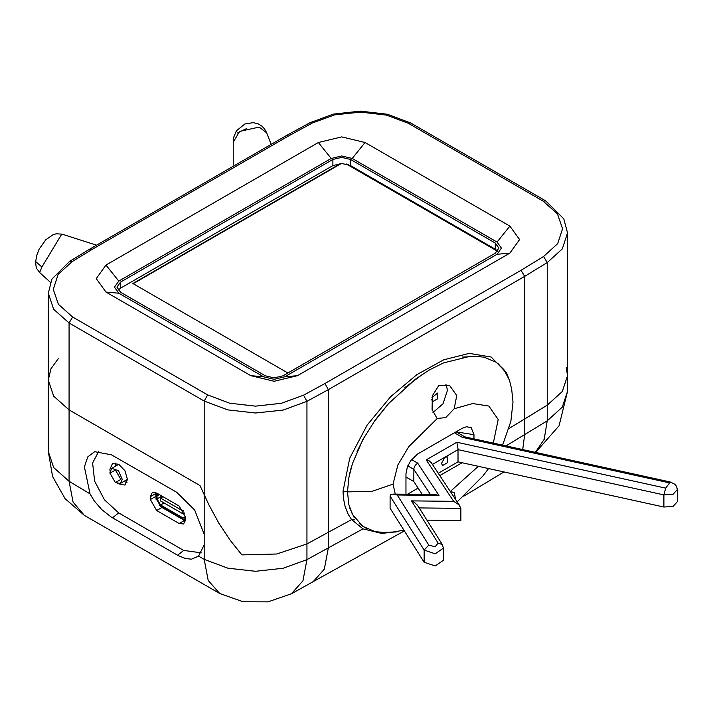 <?xml version="1.0" encoding="UTF-8"?>
<svg xmlns="http://www.w3.org/2000/svg" width="713" height="713" viewBox="0 0 713 713"><rect width="100%" height="100%" fill="white"/><g stroke="black" fill="none" stroke-linecap="round" stroke-linejoin="round"><path stroke-width="1.07" d="M287.865 372.97L132.885 283.498L340.743 163.491M347.677 164.355L497.389 250.789M346.349 163.99L497.629 251.333M133.233 283.694L341.474 163.473M115.408 482.576L120.461 483.414L122.262 479.43L118.465 470.678L111.763 468.352L109.962 472.327L109.962 473.138L115.408 470.001L120.853 479.43L115.408 482.576L109.962 473.138M185.469 519.795L183.054 519.198L160.568 506.212L155.995 498.298L156.691 493.066M185.469 518.262L183.054 517.986L160.568 505L157.047 498.913L157.047 496.07L158.01 493.833M160.568 500.936L160.568 498.102L183.054 511.087L183.054 513.921L160.568 500.936M162.983 496.703L160.568 498.102M183.624 510.758L183.054 511.087M184.676 512.986L183.054 513.921M35.659 261.493L41.871 267.063L61.781 234.096L56.256 233.739L53.012 234.711L45.846 239.773L39.144 249.158L36.684 255.441L35.65 261.724L36.006 266.02L36.924 268.783L39.625 272.473L41.871 267.063M239.657 131.397L259.193 127.128L266.724 132.885L264.434 128.75L261.867 126.085L258.489 123.964L253.302 122.591L244.907 123.964L236.466 130.764L233.9 136.851L233.249 142.128L239.657 131.397M497.745 251.19L495.277 249.167L350.493 165.568L341.705 163.473L332.918 165.568L120.586 288.159L118.117 290.191M349.833 508.155L354.129 517.38M58.439 358.407L50.864 368.862L48.279 380.1L53.671 396.17L69.063 409.913L199.961 485.58L208.802 504.733L218.936 523.28L230.076 540.169L241.912 554.928L276.724 553.965L306.973 543.966L351.634 519.563L354.388 519.884M397.159 531.738L381.615 533.404L363.024 528.877L351.634 519.563L348.158 514.198L345.047 506.364L343.434 498.093L343.051 491.212L349.735 458.183L367.133 425.144L390.635 396.686L416.882 374.583L443.718 359.771L469.225 353.381L491.195 357.026L506.355 372.551L509.43 380.305M506.185 372.952L498.146 363.648M479.804 356.384L462.479 357.079M423.834 373.38L404.895 387.605M388.621 403.549L373.345 422.684M364.503 436.695L356.919 451.81M351.099 468.031L349.388 474.947M535.632 452.416L559.063 425.75L567.512 391.277L562.254 407.159L547.21 420.804L524.652 434.609L524.652 418.994L509.029 428.513L547.21 405.18L562.254 391.535L567.512 375.653L566.229 367.694M495.277 253.222L282.945 375.813L274.157 377.917L265.37 375.813L120.586 292.223L116.95 287.143L120.586 282.072L332.918 159.48L341.705 157.386L350.493 159.48L495.277 243.08L498.922 248.151L495.277 253.222M118.83 281.056L105.987 265.084L318.319 142.493L331.162 158.473L341.705 155.951L352.249 158.473L497.041 242.064L501.399 248.151L497.041 254.238L284.701 376.829L274.157 379.343L263.614 376.829L118.83 293.23L114.463 287.143L118.83 281.056L331.162 158.473M352.249 158.473L365.092 142.493L341.705 136.896L318.319 142.493M365.092 142.493L509.884 226.083L497.041 242.064M497.041 254.238L509.884 253.088L519.563 239.586L509.884 226.083M509.884 253.088L297.544 375.68L284.701 376.829M263.614 376.829L250.771 375.68L274.157 381.268L297.544 375.68M250.771 375.68L105.987 292.089L118.83 293.23M105.987 265.084L96.3 278.587L105.987 292.089M359.245 523.502L366.847 528.752M378.915 532.388L395.662 531.996M363.024 528.877L306.973 559.589L306.973 401.33L328.354 389.69L524.652 276.35L547.21 262.544L547.21 405.18L524.652 418.994L524.652 276.35L521.043 270.325L324.95 383.541L303.56 395.18L281.359 403.326L255.512 406.125L229.711 403.184L207.635 394.931L72.646 316.991L58.341 304.246L53.252 289.353L58.101 274.425L72.2 261.609L69.607 261.43L51.915 279.113L48.279 293.221L48.279 380.1L53.671 396.17L69.063 409.913L199.961 485.58L208.802 504.733L218.936 523.28L230.076 540.169L241.912 554.928L276.724 553.965L306.973 543.966L351.634 519.563M535.338 452.345L544.153 439.279L547.21 420.804L547.21 405.18L562.254 391.535L567.512 375.653L567.512 391.277M156.655 510.499L150.327 499.546L150.327 496.703L152.181 492.612L156.655 493.048L179.15 506.034L185.469 516.996L185.469 519.83L183.624 523.93L179.15 523.485L156.655 510.499L161.931 507.46L185.398 520.918M155.675 492.576L156.183 499.884M159.284 505.267L161.931 507.46M115.711 463.12L115.185 466.373M123.884 481.435L126.967 482.603M110.052 471.159L109.918 469.314L112.494 463.628L118.706 464.243L124.918 470.794L127.484 479.457L124.918 485.143L117.164 483.485M89.998 493.806L69.063 481.293L73.047 502.086L84.419 515.374L219.684 593.466L208.223 580.462L204.194 559.313L198.535 556.176L204.194 544.839L204.194 534.295L194.667 509.982L176.601 492.264L111.433 454.787L94.669 451.65L87.77 456.881L84.375 466.863L89.998 493.806L94.169 500.856L101.763 509.626L111.335 517.13L178.624 555.775L185.523 558.564L191.494 559.188L198.535 556.176M48.279 293.221L53.671 309.29L69.063 323.034L69.063 481.293L53.671 467.55L48.279 451.481L52.628 476.569L65.159 498.726L84.419 515.374M201.333 552.842L183.713 550.472L118.706 512.932L104.419 499.831L94.686 481.186L92.637 462.969L98.902 450.981M204.194 544.839L204.194 559.313L227.839 568.163L255.486 571.309L283.186 568.306L306.973 559.589L302.936 580.81L291.474 593.751L404.351 530.935M441.516 463.272L445.028 457.185L447.514 456.935L447.514 462.675L442.541 465.544L441.516 463.272M432.47 464.43L458.049 449.662L663.874 494.884L665.639 488.147L456.81 442.265L458.013 448.682L458.049 461.837L438.299 473.236M397.221 495.018L391.998 494.154L390.671 494.76L390.082 496.132L424.119 550.106L428.789 545.071L397.221 495.018L439.074 495.437L417.666 463.076L415.26 465.348L413.914 468.396L413.816 481.533L405.973 477.006M677.35 489.528L677.35 501.702L673.054 506.426L663.874 507.059L663.874 494.884L673.054 494.252L677.35 489.528L676.557 486.355L674.926 484.287L670.247 481.988L464.6 436.802L462.274 437.327L454.431 432.8M422.301 494.359L413.816 481.533M663.874 507.059L458.049 461.837M460.099 506.185L431.392 462.79L429.253 460.901L426.222 459.93L453.611 501.328L458.762 504.608L460.883 508.324L460.883 520.499L426.971 520.16M424.119 562.281L424.119 550.106L435.18 553.796L443.397 548.145L443.397 560.32L435.18 565.97L424.119 562.281L390.082 508.307L390.082 496.132M453.611 501.328L411.508 500.9L414.814 502.718L417.675 505.437L442.327 544.518L438.13 543.11L435.153 546.782L428.789 545.071M439.074 495.437L434.877 494.483L393.095 494.064M405.973 494.189L405.973 473.887L407.257 467.158L410.652 460.696L417.666 454.021L462.274 428.263L466.569 426.704L471.186 427.747L473.967 434.627L473.967 438.86M462.077 462.728L439.841 475.562M418.148 488.084L407.551 494.207M457.265 431.16L457.336 432.515M431.998 397.453L437.666 393.015L437.666 398.745L432.702 401.615L431.686 399.735M450.509 491.685L454.27 492.38L455.643 499.448M456.775 395.572L454.226 408.754L445.723 417.604L437.033 418.469L432.123 409.538L432.336 395.777L438.95 385.323L449.751 385.635L456.775 395.572M432.925 412.577L443.04 403.71L447.488 390.216L445.928 384.191M502.549 445.144L510.882 421.41L512.986 401.927L511.702 389.146L509.403 380.154L503.859 369.468L496.471 362.409L484.011 357.106L470.812 356.108L443.513 362.899L429.698 369.797L415.893 378.844L388.594 403.576L375.394 419.814L362.944 439.502L352.4 463.753L348.844 477.701L347.498 491.89L348.844 504.528L352.4 514.367L362.944 526.444L375.394 531.755L388.594 532.754L403.897 530.222M157.047 496.07L159.471 494.67M160.568 505L164.079 502.968M183.054 517.986L185.46 516.595M157.047 498.913L161.931 496.096M246.555 128.643L237.26 133.055M395.287 494.082L393.015 484.118L371.963 491.346L347.498 491.89L343.051 491.212M72.646 316.991L69.063 323.034L204.194 401.054L227.839 409.904L255.486 413.05L283.186 410.046L306.973 401.33L303.56 395.18M207.635 394.931L204.194 401.054L204.194 534.295M324.95 383.541L328.354 389.69L328.354 547.949L324.317 569.17L312.855 582.111M69.607 261.43L89.776 249.087L92.369 249.265L288.462 136.049L312.374 123.028L334.584 114.891L360.43 112.084L386.232 115.025L408.308 123.287L410.715 122.992L545.712 200.932L543.154 201.137L557.45 213.882L562.548 228.775L557.691 243.703L543.591 256.52L547.21 262.544L562.254 248.899L567.512 233.017L567.512 375.653M495.277 243.08L495.277 249.167M350.493 159.48L350.493 165.568M332.918 159.48L332.918 165.568M120.586 282.072L120.586 288.159M312.374 123.028L310.003 122.725L286.082 135.746L288.462 136.049M543.591 256.52L521.043 270.325M408.308 123.287L543.154 201.137M72.2 261.609L92.369 249.265M506.087 445.919L524.652 434.609L522.745 449.582M150.327 499.546L155.603 496.498M150.327 496.703L155.603 493.663M179.15 523.485L184.417 520.445M177.626 555.231L183.713 550.472M112.458 517.807L118.706 512.932M430.411 494.439L413.816 469.359L407.765 465.865M417.666 463.076L411.517 459.529M456.81 442.265L426.222 459.93M419.244 507.906L460.883 508.324M411.508 500.9L438.13 543.11M670.247 481.988L665.639 488.147M462.274 437.327L669.177 482.781M473.967 434.627L457.336 432.06M454.226 408.754L472.728 403.54L488.815 406.045L498.164 419.502L493.28 443.112M478.352 466.302L450.34 491.435M393.015 484.118L397.854 464.956L408.79 446.57L437.229 418.576M120.461 483.414L127.484 479.359M111.763 468.352L118.795 464.288M61.781 234.087L96.282 245.103M39.616 272.482L50.427 282.321M233.258 164.953L233.258 142.137M271.011 143.981L266.707 132.841M545.712 200.932L563.84 218.846L567.512 233.017M410.715 122.992L387.426 114.258L360.448 111.175L333.417 114.116L310.003 122.725M89.776 249.087L286.082 135.746M463.824 496.15L503.993 471.935M48.279 380.1L48.279 451.481M219.684 593.466L243.115 601.727L267.972 601.825L291.474 593.751M456.124 431.82L464.876 436.864M443.397 548.145L442.327 544.518M427.622 521.194L429.618 520.187M457.229 501.845L482.861 476.017L488.574 468.548"/></g></svg>
